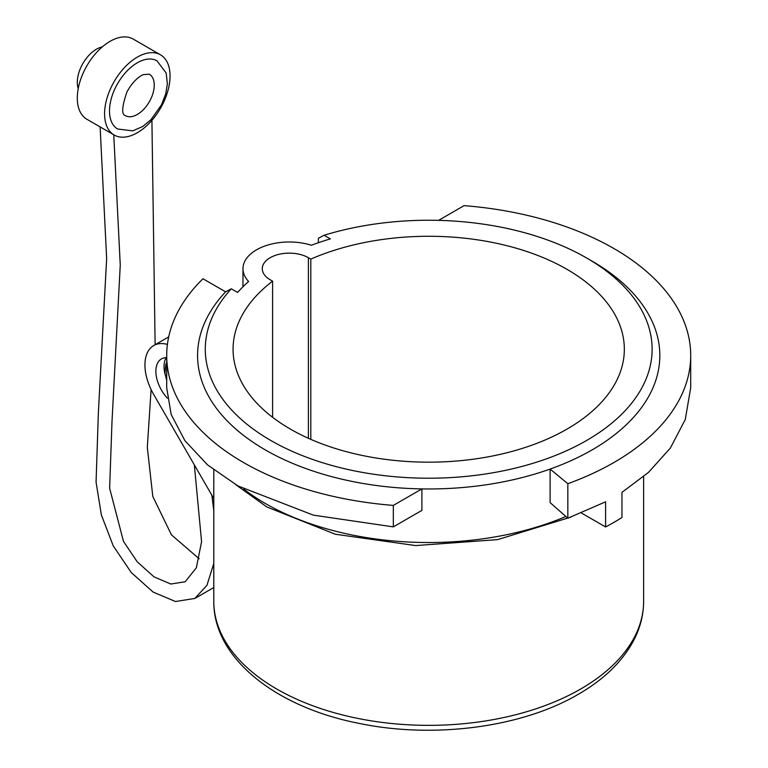 <?xml version="1.0" encoding="UTF-8"?>
<svg xmlns="http://www.w3.org/2000/svg" width="768" height="768" viewBox="0 0 768 768"><rect width="100%" height="100%" fill="white"/><g stroke="black" fill="none" stroke-linecap="round" stroke-linejoin="round"><path stroke-width="1.15" d="M102.288 46.915A27.014 15.59 120 0 0 81.61 65.866A27.014 15.59 120 0 0 78.23 88.579M115.776 87.014A39.36 22.723 -60 0 1 156.998 60.835L166.176 73.027L167.366 83.894L165.744 93.83L161.539 104.736L150.96 119.702L142.771 126.47L132.768 130.867L117.648 129.005A39.36 22.723 -60 0 1 115.776 87.014M104.582 113.827A46.301 26.736 120 0 0 114.173 135.024A46.301 26.736 120 0 0 149.856 122.611A46.301 26.736 120 0 0 170.064 76.013A46.301 26.736 120 0 0 160.474 54.816A46.301 26.736 120 0 0 124.79 67.229A46.301 26.736 120 0 0 104.582 113.827M160.474 54.816L133.19 39.072A46.301 26.736 120 0 0 97.507 51.475A46.301 26.736 120 0 0 77.299 98.074A46.301 26.736 120 0 0 86.89 119.27L114.173 135.024M211.862 495.226L213.782 510.595M213.782 563.52L206.957 585.274L194.861 598.454L175.478 601.517L153.091 592.051L131.242 572.525L113.222 545.837L101.366 514.934L96.067 482.131L98.371 412.704L106.646 258.547L100.118 126.902M113.76 134.784L120.259 265.075L112.003 421.469L109.632 488.227L123.485 541.392L137.232 561.83L153.984 576.845L170.842 584.026L185.213 581.741L196.339 567.782L201.571 541.728L194.342 464.899M199.2 558.778L171.446 534.854L152.813 496.493L147.312 447.36L151.104 389.568M155.126 344.746L151.91 120.346M318.374 242.736L318.374 238.272A7235.923 4177.68 60 0 1 324.077 235.258A223.411 128.986 180 0 1 586.685 258.019A223.411 128.986 180 0 1 608.198 426.029A223.411 128.986 180 0 1 309.542 458.333A223.411 128.986 180 0 1 231.302 288.816A7235.923 4177.68 -120 0 0 225.61 291.83A231.13 133.44 0 0 0 421.901 488.909A231.13 133.44 0 0 0 550.109 469.075A231.13 133.44 0 0 0 614.39 434.976A231.13 133.44 0 0 0 592.138 261.168L586.685 258.019M310.8 439.354L310.8 259.094A195.629 112.944 180 0 1 515.894 248.112A195.629 112.944 180 0 1 624.336 349.219A195.629 112.944 180 0 1 584.813 417.293A195.629 112.944 180 0 1 366.528 456.317A195.629 112.944 180 0 1 233.069 349.219A195.629 112.944 180 0 1 272.602 281.146L270.182 279.754A27.014 15.59 180 0 1 262.272 268.723A27.014 15.59 180 0 1 278.947 254.323A27.014 15.59 180 0 1 308.381 257.702L310.8 259.094M242.976 286.781L242.976 268.723A46.301 26.736 180 0 0 248.611 281.501A214.925 124.09 0 0 0 237.6 292.445L231.302 288.816M166.186 357.648A27.014 15.59 -120 0 0 165.101 374.41M167.366 398.16A27.014 15.59 60 0 1 161.453 358.915A27.014 15.59 60 0 1 166.704 357.648M272.602 417.293L272.602 281.146M167.414 344.41A42.442 24.509 -120 0 0 153.734 345.542A42.442 24.509 -120 0 0 153.734 394.56L213.782 498.557M324.077 235.258L330.365 238.886A214.925 124.09 0 0 0 311.414 245.242A46.301 26.736 180 0 0 242.976 268.723M225.61 291.83L202.963 278.755A262.003 151.267 0 0 0 166.704 355.526A262.003 151.267 0 0 0 393.331 505.402L421.901 488.909L421.901 510.384L393.331 526.877L393.331 505.402M567.84 483.696L567.84 518.198L550.109 502.618L550.109 469.075L567.84 483.696A262.003 151.267 0 0 0 690.701 355.526A262.003 151.267 0 0 0 464.074 205.642L438.586 220.368M166.704 355.526L166.704 387.821L171.178 414.49L184.906 440.678L207.59 464.928L237.955 485.933L313.382 515.146L393.331 526.877M567.84 518.198L605.597 501.811L605.597 526.963A262.003 151.267 180 0 0 621.965 517.517L621.965 492.355L648.365 472.502L670.33 448.099L685.267 419.53L690.701 387.821L690.701 355.526M581.453 513.024L605.597 526.963M149.29 74.198A23.923 13.814 -60 0 1 150.422 99.725A23.923 13.814 -60 0 1 125.366 115.642C121.382 114.547 121.891 106.675 126.902 92.035C133.574 79.603 141.264 75.226 143.558 74.602L149.29 74.198M565.891 516.48A231.13 133.44 180 0 1 265.267 503.443A231.13 133.44 180 0 1 243.754 489.12M213.782 601.267C213.226 657.907 275.251 706.81 358.147 723.206C432.989 739.046 521.635 727.632 578.285 694.31C604.109 679.402 622.646 661.325 633.898 640.051C640.339 627.562 643.584 614.63 643.632 601.267A214.925 124.09 180 0 1 608.803 668.986A214.925 124.09 180 0 1 580.675 689.011A214.925 124.09 180 0 1 346.454 715.91A214.925 124.09 180 0 1 213.782 601.267L213.782 469.949M308.381 438.278L308.381 257.702M213.782 587.53L194.861 598.454M166.704 362.467L165.773 364.589L164.947 373.219L166.704 380.419M570.797 517.142L497.587 539.635L415.603 545.568L335.29 534.23L266.87 506.976L235.651 484.608M153.734 345.542L168.691 336.912M643.632 601.267L643.632 476.611"/></g></svg>
